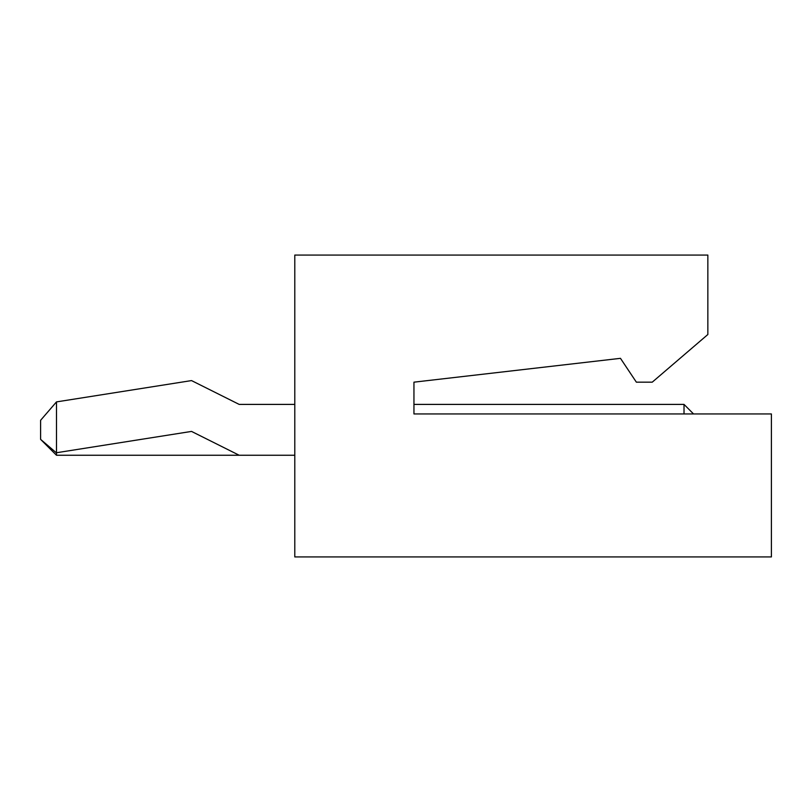 <?xml version="1.0" encoding="UTF-8"?>
<svg xmlns="http://www.w3.org/2000/svg" width="812" height="812" viewBox="0 0 812 812"><rect width="100%" height="100%" fill="white"/><g stroke="black" fill="none" stroke-linecap="round" stroke-linejoin="round"><path stroke-width="1.22" d="M684.019 413.947L684.019 404.406L413.947 404.406L413.947 413.947L771.4 413.947L771.4 556.93L294.786 556.93L294.786 255.069L707.851 255.069L707.851 334.514L652.249 382.168L636.364 382.168L620.469 358.336L413.947 382.168L620.469 358.336M413.947 413.947L413.947 382.168M294.786 404.406L239.185 404.406L191.53 380.584L56.485 401.899L56.485 455.248L294.786 455.248M56.485 401.899L40.6 420.301L40.6 439.363L56.292 452.771L191.53 431.416L239.185 455.248M40.6 439.363L56.485 455.248M693.549 413.947L684.019 404.406"/></g></svg>

